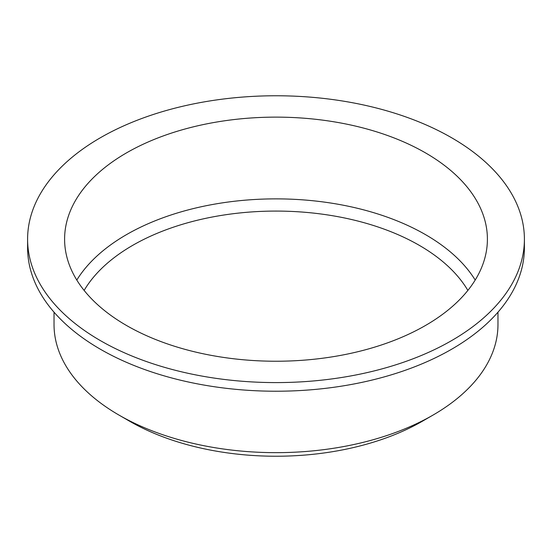 <?xml version="1.0" encoding="UTF-8"?>
<svg xmlns="http://www.w3.org/2000/svg" width="552" height="552" viewBox="0 0 552 552"><rect width="100%" height="100%" fill="white"/><g stroke="black" fill="none" stroke-linecap="round" stroke-linejoin="round"><path stroke-width="0.83" d="M54.027 312.177L54.027 324.5A221.973 128.154 0 0 0 119.039 415.118L129.61 421.224A207.028 119.529 0 0 0 422.39 421.224L432.961 415.118A221.973 128.154 0 0 0 497.973 324.5L497.973 312.177M467.868 290.428A202.646 116.996 0 0 0 276 211.078A202.646 116.996 0 0 0 84.132 290.428M475.196 280.05A211.402 122.054 0 0 0 276 198.872A211.402 122.054 0 0 0 76.804 280.05M126.511 325.487A211.402 122.054 0 0 0 356.902 351.941A211.402 122.054 0 0 0 487.402 239.182A211.402 122.054 0 0 0 276 117.127A211.402 122.054 0 0 0 64.598 239.182A211.402 122.054 0 0 0 126.511 325.487M100.354 340.591A248.4 143.41 0 0 0 371.061 371.675A248.4 143.41 0 0 0 524.4 239.182A248.4 143.41 0 0 0 276 95.765A248.4 143.41 0 0 0 27.6 239.182A248.4 143.41 0 0 0 100.354 340.591M27.6 239.182L27.6 247.813A248.4 143.41 0 0 0 100.354 349.216A248.4 143.41 0 0 0 371.061 380.307A248.4 143.41 0 0 0 524.4 247.813L524.4 239.182M129.61 421.224L119.039 415.118A221.973 128.154 0 0 0 432.961 415.118"/></g></svg>
